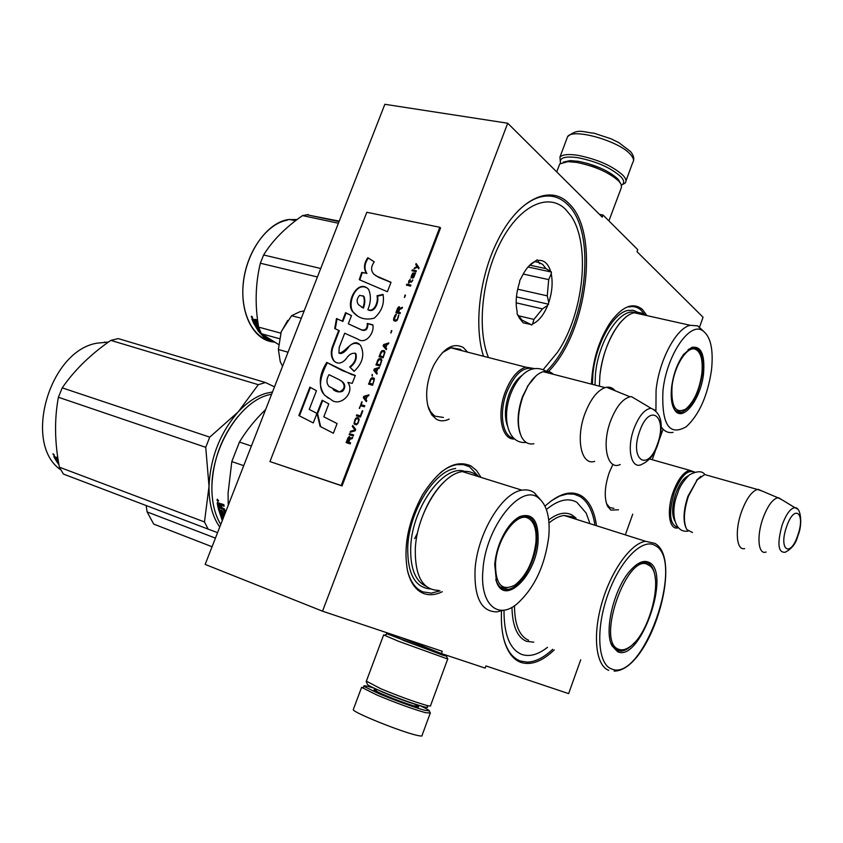 <?xml version="1.0" encoding="UTF-8"?>
<svg xmlns="http://www.w3.org/2000/svg" width="843" height="843" viewBox="0 0 843 843"><rect width="100%" height="100%" fill="white"/><g stroke="black" fill="none" stroke-linecap="round" stroke-linejoin="round"><path stroke-width="1.26" d="M449.119 419.108C444.472 421.363 440.204 421.395 436.326 419.192L431.932 415.104L428.729 408.771C425.346 397.801 426.136 385.304 431.1 371.289L433.555 365.609C443.165 348.243 453.081 342.216 463.292 347.506L467.644 352.153M443.439 417.454L435.167 416.2L433.892 415.336L430.562 411.647L427.886 405.926M618.509 509.783L610.89 510.11L607.592 506.337C604.01 498.034 604.536 486.832 609.194 472.712L612.893 464.345M613.915 508.371L609.784 507.591L606.507 503.661M580.711 659.816L568.635 693.62L485.947 665.928L485.157 668.099L441.395 653.557L442.238 651.281L322.521 611.186L507.707 123.226L602.26 217.146L603.04 215.028L637.751 249.644L637.013 251.657L703.062 317.263L699.585 327M625.696 533.851L632.735 514.167M652.187 459.709L656.002 449.003M659.289 439.793L662.935 429.614M591.428 384.113C592.45 360.941 598.73 340.414 610.248 322.542C622.271 306.241 632.977 301.868 642.366 309.402L646.95 315.609M442.322 591.702C435.525 595.021 429.235 595.59 423.46 593.43C415.799 590.3 410.509 582.85 407.591 571.069C403.133 546.844 408.128 521.374 422.596 494.672C439.266 468.676 455.368 459.077 470.879 465.894L476.569 470.552L481.037 477.412M545.01 506.148C558.972 493.418 571.059 489.952 581.291 495.768C589.109 500.753 594.125 510.352 596.338 524.557M554.262 649.879C542.239 661.386 531.143 665.57 520.963 662.44C513.935 659.9 508.656 653.578 505.115 643.472C502.133 634.589 500.932 623.725 501.501 610.89M483.492 356.241C473.787 326.146 479.477 276.757 497.317 241.33C517.57 199.38 549.984 183.89 568.572 203.205C600.479 231.899 587.318 332.753 548.487 371.5M599.468 214.364L603.04 215.028M322.521 611.186L205.165 564.41L384.851 104.3L507.707 123.226M399.793 637.066L441.395 653.557M442.543 352.511L451.1 347.738L460.331 349.339L461.985 350.699M517.613 211.382C524.557 204.406 531.554 199.78 538.582 197.494C549.531 194.196 559.046 196.398 567.139 204.111C599.025 232.647 585.421 333.691 546.443 371.236M440.436 472.67C446.052 468.181 451.521 465.505 456.853 464.651L463.471 464.641L469.456 466.737L478.761 476.706M440.046 590.869L431.321 593.114L422.901 591.881C415.462 588.835 410.299 581.628 407.411 570.258M628.804 306.989C633.472 305.935 637.55 307 641.07 310.182L644.958 315.156M551.29 500.826L559.446 496.158L567.202 493.956L573.946 494.156L579.995 496.495C587.56 501.29 592.481 510.479 594.747 524.051M552.692 649.289C543.925 657.54 535.495 661.829 527.391 662.134L520.426 661.038C513.06 658.362 507.655 651.523 504.209 640.522M560.574 163.205C559.025 157.746 564.894 155.923 578.203 157.736C596.897 161.582 611.143 167.936 620.964 176.819C624.4 180.655 624.558 183.437 621.449 185.154M560.405 162.762L559.952 157.072C562.502 154.469 568.54 153.89 578.077 155.344C597.782 159.38 612.787 166.082 623.114 175.46C625.98 178.621 626.676 181.15 625.19 183.015L621.871 184.912M419.962 705.675C426.158 708.489 429.277 710.217 429.319 710.881L424.514 710.227C412.143 706.676 396.842 701.102 378.633 693.526L364.418 686.624C362.933 685.433 364.566 685.485 369.318 686.771L374.25 688.236M430.257 712.988L425.346 712.641C412.311 708.921 396.199 703.051 377 695.053L361.605 687.351L353.459 709.132M374.429 690.059L376.041 690.586M427.201 706.666C428.507 707.667 427.19 707.656 423.26 706.624C411.879 703.315 397.812 698.194 381.068 691.239C372.153 687.424 367.601 685.117 367.411 684.305L366.189 681.544M447.644 659.184L430.552 705.644C431.089 706.308 429.551 706.16 425.936 705.191C413.744 701.629 398.665 696.128 380.699 688.689L366.368 681.144M437.939 652.313L446.484 656.191L442.28 655L387.316 633.925C385.42 632.967 386.716 633.23 391.205 634.726L395.378 636.159M447.77 659.047L398.381 641.217L383.649 634.905L366.21 681.576M437.844 652.566L439.624 653.378L436.885 652.851L403.744 640.522L395.283 636.423M563.198 162.151L570.121 160.602L578.382 161.319C595.569 164.87 608.678 170.718 617.74 178.864L620.142 182.668M558.951 165.987L559.72 163.942L567.855 161.635L576.717 162.414C595.147 166.24 609.215 172.509 618.931 181.234L621.133 184.311L621.481 187.251L608.909 220.887M678.162 527.855L677.603 527.96C669.005 529.889 666.455 510.226 673.251 491.827C678.067 479.214 683.525 472.027 689.616 470.289L694.727 472.091M677.804 527.433C669.563 524.683 668.404 512.955 674.337 492.259C680.933 476 687.572 469.319 694.253 472.238M685.854 527.581C682.893 520.026 683.589 509.583 687.92 496.253L697.214 479.846L688.404 496.264C683.684 510.963 683.157 522.059 686.813 529.552L692.503 532.544M700.881 476.327L696.487 480.31M709.216 475.831L704.674 474.546L697.214 479.846M744.664 548.582C736.529 550.785 734.632 530.795 741.482 511.838C746.329 498.845 751.64 491.385 757.414 489.456L762.03 491.016M766.066 552.017C758.331 555.189 756.403 536.517 762.883 518.508C767.562 505.948 772.567 499.024 777.889 497.739L758.099 489.351M781.714 499.636L777.889 497.739M514.578 438.971C501.817 440.352 496.422 414.661 505.294 391.9C510.763 378.149 517.57 369.898 525.726 367.148L534.462 368.581M513.566 438.054C502.502 436.769 498.677 413.07 506.664 392.469C514.536 374.029 523.408 366.147 533.303 368.823M520.152 433.513C516.801 423.228 517.57 410.984 522.46 396.758L527.813 386.189L522.892 396.684C517.465 412.701 516.97 426 521.374 436.579C524.378 442.449 528.55 444.819 533.882 443.703M550.005 373.417L544.747 372.058M536.043 375.852L527.233 386.568M553.261 374.26C550.458 371.51 547.118 370.646 543.24 371.679C537.771 373.344 532.628 378.18 527.813 386.189M594.673 461.353C581.312 465.958 575.379 438.666 584.989 413.523C590.521 399.255 597.202 390.625 605.032 387.632L606.507 387.264C609.942 386.737 612.84 387.906 615.2 390.783M620.216 464.514C607.455 470.91 601.354 445.262 610.553 421.079C616.075 406.906 622.555 398.813 630.016 396.79L606.507 387.264M638.383 400.741L631.491 396.642L630.016 396.79M282.542 366.273L280.245 361.636L278.38 349.497L281.193 331.931L287.684 320.414M301.299 318.243L291.604 315.704L299.729 311.784L304.175 310.867M291.604 315.704L281.478 331.225M288.032 352.205L278.38 349.497M503.998 610.142C503.924 634.684 509.846 649.458 521.775 654.442C529.552 657.034 538.129 654.663 547.486 647.329M589.52 522.397L586.201 513.113L576.865 502.302C568.256 497.454 558.098 499.867 546.401 509.509M655.39 579.194C654.621 570.901 652.197 565.527 648.13 563.061L642.682 562.123L637.118 564.283M610.943 643.23L617.118 650.564L621.143 651.154C625.337 650.701 629.763 647.888 634.421 642.693M644.168 562.018L645.243 562.903M616.201 649.447L615.211 649.458M617.603 651.713C640.079 662.84 671.723 572.861 649.226 562.481C643.799 559.71 637.382 562.523 629.984 570.901C613.978 588.72 603.862 630.859 611.923 645.696L617.603 651.713M611.491 668.931C642.745 683.22 685.749 560.584 655.222 545.547C642.703 537.56 620.121 560.026 607.929 594.473C595.537 628.836 597.666 664.115 611.491 668.931M533.798 642.187L526.517 641.344C517.244 637.34 512.396 626.012 511.964 607.339M548.719 519.931C557.697 513.071 565.537 511.459 572.218 515.105L576.054 518.129M146.134 505.526L147.103 511.912L215.429 538.119M147.103 511.912L153.711 524.093L212.057 546.749M618.678 649.268C595.253 642.029 627.951 550.426 648.541 565.01L649.3 565.495C664.611 574.41 650.037 634.136 629.552 646.971C625.495 649.774 621.871 650.543 618.678 649.268M643.915 562.018L646.149 563.335M671.608 387.232C673.325 374.229 677.287 363.333 683.504 354.534L691.703 347.411C701.081 345.683 705.033 354.408 703.547 373.575C700.997 399.213 682.514 423.06 674.653 409.961C671.576 405.072 670.554 397.496 671.608 387.232M688.099 349.603L691.871 347.738C700.312 347.232 703.81 355.841 702.367 373.554C698.742 394.724 691.787 407.633 681.492 412.301C678.573 412.901 676.149 411.795 674.2 408.981L673.294 407.39M644.8 315.124C641.734 312.648 638.214 311.857 634.252 312.764C619.647 315.398 602.397 346.694 599.868 376.041L599.394 386.168M634.252 312.764L690.217 325.303C676.17 328.201 659.026 360.361 656.065 390.309L655.938 410.678M661.154 426.874C664.368 431.447 668.351 433.27 673.104 432.343M701.966 330.224C688.752 322.374 666.244 356.6 662.946 390.931C661.502 424.587 669.3 436.495 686.35 426.663C699.205 414.693 707.583 395.862 711.492 370.172C713.673 348.886 710.491 335.577 701.966 330.224L697.688 325.851L703.136 330.877M693.431 348.349L692.535 347.601M676.223 411.173L676.834 411.068M690.217 325.303L697.688 325.851M592.408 384.366L592.871 374.555C595.39 344.808 612.935 313.101 627.835 310.435L633.241 310.277L638.046 312.405M287.147 220.244C267.705 223.511 248.232 249.37 243.817 278.843C239.243 308.306 250.487 335.103 268.359 340.193M268.885 340.34L269.971 340.614M291.204 219.812L296.325 220.139M339.223 221.129L308.917 215.197M317.421 276.968L260.35 263.216C255.418 283.68 254.839 304.976 258.611 327.116L261.414 333.733L278.496 344.45M280.761 333.143L258.611 327.116M320.73 268.495L263.606 254.986L260.35 263.216M338.401 223.247L302.521 215.597C285.461 227.462 272.489 240.592 263.606 254.986M302.521 215.597L308.285 214.565M279.286 338.644L261.414 333.733M272.89 341.931C253.448 339.803 239.707 313.406 243.406 282.342C246.894 251.298 267.263 223.016 287.737 219.623L297.115 219.528M269.075 339.16L269.718 339.55M271.899 340.625L264.481 337.6L271.572 340.972M272.004 340.677L269.739 339.508M269.634 339.74L273.954 342.195L271.435 341.341M252.236 318.591L254.597 319.876L255.05 319.339M254.597 319.876L254.986 319.328L257.241 319.929L257.673 321.099L255.429 320.93L255.872 322.058L257.926 322.616M255.682 320.572L256.156 320.108L255.966 320.646M258.696 327.347L256.283 326.694L256.83 327.653L259.022 328.254M259.359 329.118L257.4 328.58L259.064 328.37M257.4 328.58L259.107 331.12L260.245 331.246M260.139 331.404L259.043 329.813L259.581 329.655M264.375 335.799L265.355 337.168L264.207 336.779L262.647 334.608M259.665 332.5L263.711 336.968L268.348 338.412M259.907 332.11L260.613 332.047M260.413 332.711L261.13 333.154M259.612 331.373L259.244 331.942L258.548 331.478L258.927 330.888M254.301 323.185L258.864 330.793M258.495 326.41L256.873 324.334L255.84 324.06L256.767 325.935L255.893 325.704L254.554 323.259L253.522 322.974L258.548 331.478M256.767 325.935L256.63 324.27M258.221 324.639L258.011 323.185M253.132 322.11L253.585 321.626L257.916 322.795L257.463 323.28L253.132 322.11L251.867 318.928M252.394 318.633L253.585 321.626M261.277 333.449L262.594 334.566M254.828 321.773L254.196 320.171L253.227 320.077L253.796 321.499L254.828 321.773L254.702 319.792M253.332 319.929L254.502 319.666M258.538 326.652L256.715 326.157L257.157 326.936M256.156 320.108L257.431 320.456M252.12 317.822L251.593 316.167L252.12 317.822L252.605 317.389M262.394 335.05L263.859 335.451M265.218 336.368L267.189 337.674M259.528 332.722L260.993 332.869M259.244 331.942L260.75 332.353M270.582 341.289L266.272 339.518L268.843 340.456L264.649 337.727L270.677 340.994M252.299 316.979L251.467 317.2L251.309 316.504L252.415 316.873M672.029 386.568C674.042 366.21 687.14 345.546 695.38 349.265C700.986 352.089 703.125 360.277 701.808 373.86C699.279 390.267 693.926 402.006 685.738 409.076C675.58 414.166 671.017 406.663 672.029 386.568M692.282 347.643L693.873 348.528M676.023 411.015L678.246 410.899M494.725 564.389C496.021 551.206 500.215 539.246 507.307 528.508C511.364 522.692 515.558 518.708 519.91 516.548C532.776 512.502 538.835 520.963 538.076 541.954C536.159 575.463 504.588 606.791 496.453 581.638L494.725 564.389M516.021 518.982L522.871 515.937C532.987 515.61 537.602 524.283 536.696 541.954C535.136 563.472 520.131 588.403 507.781 589.362C502.491 589.879 498.613 586.949 496.137 580.585L495.8 579.594M220.771 524.451C214.702 514.546 211.741 501.985 211.899 486.78C211.909 447.285 239.686 402.564 267.61 395.146L271.667 394.124M211.92 491.121L211.878 486.295C213.026 459.835 221.73 436.537 238 416.421M218.263 500.331L217.789 500.616L218.558 500.9M218.4 500.995L217.821 501.459L217.315 499.204L217.821 501.459M221.72 510.321L222.173 512.101L221.551 512.628L220.887 510.026L222.152 510.489L222.815 513.092L224.28 513.64L223.469 509.435L217.958 507.191L217.199 502.892L219.538 503.113L220.466 504.377L221.108 503.956M220.466 504.377L220.834 503.65L223.859 504.683L224.09 506.264L221.467 505.357L221.509 507.37L224.575 509.077L225.366 512.681M223.975 505.558L221.878 505.242M224.723 514.325L221.33 513.071L220.708 513.619L224.459 514.999M224.048 516.042L221.119 514.957L220.708 513.619M223.932 516.348L222.173 515.705L221.561 516.274L223.658 517.054M222.752 519.383L221.561 516.274M222.267 520.605L218.211 508.382L219.465 508.845L220.223 511.933L221.551 512.628M222.657 519.625L219.022 508.687M225.049 512.966L223.859 508.656L218.59 506.717L217.863 502.502M223.469 509.435L224.112 508.961M217.958 507.191L218.59 506.717M217.199 502.892L217.831 502.481M223.216 509.119L223.859 508.656M218.811 504.335L219.865 504.725L220.244 506.896L218.98 506.432L218.643 504.514L219.285 504.019M220.244 506.896L220.887 506.443L220.529 504.335M219.865 504.725L220.455 504.335M220.444 504.262L219.454 503.903M217.526 499.815L217.526 499.225M228.232 505.326L228.074 493.176L231.814 461.585L239.454 442.069C246.388 430.531 255.113 419.698 265.629 409.572M251.393 446.031L239.454 442.069M243.732 465.663L231.814 461.585M414.661 538.635L417.538 532.913M477.823 476.411C473.555 472.354 468.434 470.752 462.459 471.616C441.901 473.597 416.853 513.65 415.314 548.593C414.83 576.138 422.659 590.079 438.781 590.395M462.459 471.616L521.986 490.183C502.08 492.575 477.138 533.988 475.052 569.699C474.124 597.845 481.458 611.902 497.043 611.87L503.303 610.227M538.414 497.907C520.795 482.702 485.231 527.634 482.891 570.511C479.888 603.778 497.454 619.816 516.411 604.42C534.125 588.772 544.915 566.106 548.804 536.401C550.268 517.433 546.801 504.609 538.414 497.907L534.262 492.681L540.184 499.341M526.58 517.212L524.894 515.779M500.974 587.624L502.828 587.539M521.986 490.183C526.601 489.372 530.69 490.204 534.262 492.681M218.516 500.457L217.051 499.751L217.146 500.584L218.348 501.027M430.162 588.93C414.714 587.413 407.243 573.24 407.759 546.443C409.276 511.027 434.735 470.468 455.694 468.497M272.51 391.953L265.587 393.428C256.103 396.368 246.999 402.49 238.284 411.816L258.285 384.682L110.823 340.372C90.559 354.408 74.363 370.235 62.224 387.864L58.388 397.253L205.734 447.317L209.749 437.138L62.224 387.864M274.502 386.853L265.492 382.543L258.285 384.682M106.629 342.658L107.588 342.69M265.492 382.543L118.241 338.601L110.823 340.372M209.749 437.138L238.284 411.816C220.118 432.691 210.36 457.538 209.022 486.337L205.734 447.317M217.568 532.65L208.126 529.109L204.48 521.954L209.022 486.337C208.895 503.229 212.468 516.801 219.749 527.054M204.48 521.954L59.389 467.191C54.647 442.638 54.31 419.319 58.388 397.253M59.389 467.191L63.373 474.051L208.126 529.109M60.812 469.909C22.582 444.124 48.999 351.131 96.84 343.196L108.473 342.047M54.173 456.274L56.65 457.823L57.134 457.38M56.65 457.823L56.681 457.275L57.788 457.623M57.925 458.529L58.135 459.888M58.715 463.397L56.186 460.773L58.947 464.746M53.847 456.569L55.638 459.878L57.756 459.203M54.647 456.453L55.332 457.749M57.271 459.688L58.156 460.015M55.638 459.878L58.293 460.868M57.219 459.741L56.312 458.065L55.353 457.865L56.165 459.34M56.934 457.559L57.566 458.75M55.427 457.738L56.249 457.264M53.899 455.473L53.13 453.734L53.899 455.473L54.31 455.115M53.941 454.64L52.909 454.05L54.047 454.546M495.515 563.335C496.959 538.097 517.454 510.921 528.666 518.477C534.378 522.144 536.791 530.131 535.916 542.449C533.356 561.617 526.369 575.822 514.957 585.063C501.859 591.702 495.378 584.462 495.515 563.335M524.146 515.79L526.812 517.328M500.373 587.149L504.346 587.476M534.652 261.572L538.698 262.436L542.723 264.428L545.895 268.611L550.648 271.393C548.119 263.406 543.883 259.76 537.95 260.466L537.17 259.802L529.077 265.84M518.108 315.092L522.007 320.108L530.932 324.492L523.197 322.827L519.436 318.159L517.065 313.754L517.202 311.994C515.294 302.974 516.085 293.132 519.583 282.447L519.731 280.666L523.387 273.775C527.254 266.915 531.543 262.626 536.243 260.909M539.446 263.733L539.488 262.626M543.261 369.54L557.697 352.037C583.662 313.417 590.985 244.723 570.953 215.861L565.463 209.212C548.456 192.478 520.205 205.102 501.153 241.109C482.006 276.915 476.643 328.844 488.466 357.527M530.932 324.492L531.712 325.092L532.628 323.954C538.645 321.278 543.672 315.071 547.708 305.345L548.751 302.521C552.112 292.268 552.945 282.69 551.248 273.775L551.396 272.036L550.648 271.393M538.698 262.436L537.95 260.466M529.741 265.166L545.895 268.611M551.396 272.036L528.013 267.01M523.24 274.049L548.688 279.602L551.248 273.775M548.751 302.521L547.276 295.861L548.688 279.602M517.676 289.191L547.276 295.861M548.603 304.239L516.432 296.884M516.169 302.816L542.449 308.896L547.708 305.345M532.628 323.954L533.914 319.413L542.449 308.896M518.456 315.756L533.914 319.413M416.337 263.827L415.999 264.713L417.274 266.63L414.493 268.654M417.443 267.083L418.697 268.822L419.087 267.821L416.126 263.522L415.736 264.523L417.022 266.441L414.461 267.863L414.082 268.864L417.443 267.083L418.739 268.717M350.203 443.892L350.604 442.849L348.781 442.28L349.898 439.351L352.248 438.55L352.711 437.348L350.119 438.265L349.518 436.537L348.127 437.643L346.125 442.596L350.203 443.892M349.15 434.693L353.238 435.968L353.628 434.935L349.55 433.671L349.15 434.693M350.077 432.29L355.209 430.805L355.735 429.435L352.701 425.43L352.311 426.463L354.956 429.962L350.467 431.268L350.077 432.29M354.798 419.951L354.028 423.734L356.42 424.851L357.948 423.397L359.213 419.572L358.549 418.023L356.737 417.675L355.651 418.486L354.313 422.354L354.766 424.535M356.768 414.819L356.378 415.841L360.467 417.074L362.827 410.899L362.3 410.741L360.33 415.884L356.768 414.819L356.673 415.936M368.581 395.841L368.971 394.819L363.828 396.358L363.312 397.727L366.357 401.658L366.747 400.636L365.967 399.645L367.274 396.221L368.581 395.841M374.429 378.77L372.532 377.675L371.552 377.959L368.528 384.092L372.627 385.262L374.429 378.77M372.269 376.094L372.248 374.387L372.269 376.094M373.807 370.309L376.874 374.176L377.264 373.154L376.473 372.184L377.769 368.781L379.087 368.391L379.476 367.369L374.324 368.949L373.807 370.309L376.916 374.06M381.879 360.33L381.194 358.833L378.897 358.77L375.883 364.882L379.993 366.01L381.879 360.33M384.998 352.174L384.313 350.688L382.016 350.635L379.002 356.737L383.112 357.853L384.998 352.174M390.952 333.059L391.858 330.688L390.952 333.059M406.421 285.124L410.552 286.104L410.941 285.092L406.8 284.123L406.421 285.124M414.767 274.85L415.557 273.027L412.986 272.984L411.215 277.853L412.754 273.838L412.448 278.137L413.586 277.674L414.767 274.85M362.174 401.953L359.255 408.318L360.741 405.704L364.397 406.79L364.787 405.768L361.131 404.682L362.174 401.953M388.823 342.922L383.67 344.545L383.154 345.904L386.231 349.708L386.621 348.686L385.831 347.727L387.127 344.344L388.433 343.944L388.823 342.922M411.258 282.247L412.87 280.066L411.405 281.362L409.824 280.993L410.172 279.075L409.466 280.919L408.76 280.751L408.634 283.09L409.498 281.836L411.258 282.247M398.813 315.05L397.127 319.434L395.957 320.245L394.218 319.255L396.41 314.27L395.304 314.913L393.639 318.738L393.871 320.646L395.567 321.257L397.158 320.372L398.813 315.05M400.393 312.679L398.549 312.216L399.645 309.349L402.006 308.464L402.459 307.284L399.856 308.306L399.224 306.673L397.833 307.8L395.873 312.658L400.004 313.691L400.393 312.679M404.566 297.495L405.462 295.145L404.566 297.495M416.073 271.688L416.389 270.845L412.248 269.908L411.921 270.74L416.073 271.688M378.054 276.947L373.913 274.249C370.73 270.708 370.857 266.578 374.281 261.857L367.833 257.684C363.955 263.216 363.47 268.38 366.368 273.174L361.71 272.405L359.266 279.676L387.401 291.72L391.026 282.3L375.472 275.587M383.007 294.386L377.011 295.767C378.518 301.183 374.714 312.532 367.843 309.687C370.973 302.1 371.205 295.303 368.549 289.297C357.664 277.674 344.155 304.65 353.565 312.595C358.907 318.454 365.799 320.308 374.229 318.159C381.731 311.499 384.65 303.585 383.007 294.386M339.213 347.4L344.692 333.227L358.012 339.202C365.293 344.703 374.566 333.607 372.88 324.861L367.274 323.417C367.474 328.401 365.577 330.551 361.584 329.866L348.317 323.817L351.489 315.619L345.577 312.658L342.29 321.151L336.494 318.538L334.724 328.559L338.717 330.382L332.806 345.662C330.53 351.499 330.804 356.494 333.617 360.656C337.442 364.355 341.541 363.839 345.904 359.118C348.76 354.629 351.9 352.722 355.356 353.396C356.578 358.549 354.682 363.059 349.687 366.916L354.092 371.363C362.648 363.185 364.871 354.671 360.762 345.809C353.744 336.02 345.788 352.827 338.96 353.122L339.213 347.4M351.015 374.218L326.726 362.416C318.928 374.829 318.211 385.757 324.555 395.188L330.846 399.413C339.413 407.759 355.588 393.165 347.864 382.406L352.258 383.354L355.303 375.42L342.258 370.572L327.284 362.743C321.889 373.417 316.346 387.791 325.113 395.504L328.37 398.17M322.121 400.204L317.021 413.418L320.119 426.432L333.385 433.218L337.095 423.565L323.817 416.832L328.802 403.902L322.121 400.204M298.854 415.557L313.259 422.923L316.947 413.386L309.233 409.424L316.462 390.752L309.876 387.127L298.854 415.557M439.814 227.283L366.81 212.278L269.96 461.574L341.194 485.515L439.814 227.283L440.573 227.884L342.047 485.916L341.194 485.515M347.706 438.476L346.431 442.691M348.127 437.643L347.99 438.623M348.644 437.043L348.401 437.791M349.192 436.632L348.928 437.18M350.119 438.265L352.606 437.622M348.781 442.28L350.583 442.902M349.55 433.671L349.455 434.788M353.607 434.988L349.824 433.818M350.467 431.268L350.446 432.185M354.956 429.962L350.751 431.416M352.311 426.463L355.23 430.109M352.922 425.726L352.585 426.611M355.219 419.119L355.082 420.099M355.651 418.486L355.493 419.266M356.262 417.907L355.925 418.634M358.675 418.128L357.516 417.78M360.33 415.884L357.042 414.967M362.3 410.741L360.614 416.042M363.312 397.727L366.41 401.521M363.828 396.358L363.586 397.885M368.876 395.082L364.102 396.516M370.098 380.003L368.834 384.176M370.509 379.181L370.362 380.161M370.941 378.549L370.783 379.339M371.552 377.959L371.215 378.707M374.007 378.17L372.806 377.833M371.921 375.24L372.364 375.83M372.416 374.808L372.184 375.398M374.324 368.949L374.071 370.477M379.371 367.653L374.598 369.118M377.443 360.804L376.189 364.966M377.854 359.982L377.717 360.973M378.286 359.35L378.128 360.151M378.897 358.77L378.56 359.518M381.373 358.97L380.151 358.644M380.562 352.669L379.297 356.821M380.973 351.847L380.825 352.838M381.405 351.215L381.236 352.016M382.016 350.635L381.668 351.383M384.503 350.836L383.259 350.498M391.426 330.582L390.815 333.027M406.8 284.123L406.716 285.197M410.899 285.208L407.064 284.312M412.174 277.347L412.48 277.916M412.259 276.641L412.438 277.537M412.554 275.608L412.512 276.82M413.26 273.775L412.807 275.798M411.057 277.273L411.363 277.832M411.089 276.915L411.31 277.463M411.458 275.724L411.352 277.105M411.837 274.723L411.711 275.914M412.311 273.733L412.101 274.913M412.68 273.28L412.564 273.922M414.724 273.195L413.565 273.058M361.742 401.826L359.55 408.402M361.131 404.682L364.766 405.831M383.67 344.545L383.417 346.073L386.273 349.592M388.718 343.217L383.934 344.713M409.15 281.752L408.939 283.164M408.76 280.751L408.75 281.657M410.172 279.075L409.73 281.098M409.824 280.993L411.405 281.362M412.101 280.793L411.995 281.446M412.512 279.981L412.364 280.982M393.649 320.224L394.134 320.825M393.565 319.465L393.913 320.403M393.639 318.738L393.829 319.634M393.881 317.874L393.902 318.917M394.461 316.367L394.145 318.053M394.872 315.545L394.724 316.536M395.304 314.913L395.135 315.725M395.915 314.323L395.567 315.092M394.64 319.918L395.957 320.245M397.127 319.434L397.021 320.077M397.474 318.78L397.39 319.613M398.054 317.263L397.738 318.96M398.233 316.568L398.317 317.442M398.244 316.02L398.497 316.747M398.697 314.966L398.307 315.956M398.549 312.216L400.351 312.774M397.422 308.622L396.178 312.732M397.833 307.8L397.685 308.801M398.349 307.2L398.096 307.98M398.897 306.778L398.613 307.379M399.856 308.306L402.332 307.611M405.019 295.039L404.419 297.463M412.248 269.908L412.227 270.814M416.347 270.972L412.501 270.097M390.973 282.426L378.581 277.315M361.71 272.405L362.237 272.774L359.835 279.918M366.368 273.174L362.237 272.774M367.833 257.684L368.359 258.063C364.45 263.543 363.965 268.706 366.895 273.543M374.26 261.878L368.359 258.063M383.196 294.829L377.548 296.135C379.087 301.91 374.819 313.206 368.402 310.013L367.843 309.687M377.011 295.767L377.548 296.135M367.348 288.158C355.44 280.603 345.999 306.251 354.102 312.943L357.01 315.535M359.171 344.408C355.609 342.564 352.3 343.175 349.234 346.262C345.683 351.552 342.448 353.944 339.508 353.449M349.687 366.916L354.218 371.268M355.04 353.101L355.904 353.712C357.137 358.707 355.251 363.207 350.235 367.242M332.806 345.662L333.354 345.999C331.078 351.931 331.352 356.926 334.176 360.983L335.64 362.227M338.717 330.382L339.265 330.719L333.354 345.999M336.494 318.538L337.042 318.886L335.293 328.812M342.29 321.151L337.042 318.886M345.577 312.658L346.115 313.006L342.827 321.499M351.457 315.682L346.115 313.006M348.317 323.817L362.121 330.203C366.062 331.088 367.959 328.949 367.811 323.765L367.274 323.417M372.891 325.071L367.811 323.765M355.24 375.578L351.563 374.534M326.726 362.416L327.284 362.743M322.679 400.509L317.579 413.713L320.688 426.727M317.021 413.418L317.579 413.713M323.817 416.832L337.095 423.576M310.435 387.432L299.434 415.852M309.233 409.424L316.947 413.386M342.047 485.916L269.96 461.574M348.538 442.259L346.958 441.711L348.496 437.949L349.381 437.654L349.898 438.444L348.538 442.259L346.958 441.711M358.423 419.203L358.823 420.467L357.769 423.218L356.589 424.008L355.008 423.46L354.618 422.195L355.672 419.445L356.842 418.655L358.423 419.203M367.137 396.452L365.957 399.519L363.923 397.148L367.137 396.452M373.723 379.224L374.113 380.467L372.775 384.239L369.445 383.217L371.331 379.034L373.723 379.224M377.632 369.013L376.452 372.079L374.418 369.729L377.632 369.013M381.068 360.014L381.468 361.247L380.13 365.008L376.8 364.007L378.686 359.835L381.068 360.014M384.187 351.868L384.587 353.101L383.249 356.852L379.919 355.862L381.795 351.7L384.187 351.868M414.398 274.165L414.44 275.809L413.207 277.526L412.901 275.693L413.607 273.849L414.398 274.165M386.969 344.587L385.809 347.632L383.755 345.314L386.969 344.587M398.286 312.268L396.705 311.762L398.202 308.085L399.097 307.748L399.614 308.538L398.286 312.268L396.705 311.762M363.027 295.745L364.018 296.546C365.219 299.95 365.019 303.807 363.417 308.106L361.499 307.105M338.749 379.455L340.656 380.52M341.12 380.804L342.521 381.858C345.482 384.587 345.504 387.727 342.585 391.3C339.244 392.511 336.115 391.942 333.196 389.603M349.582 437.907L349.898 438.444M349.624 438.307L349.792 438.992M349.508 438.845L348.254 442.111M358.149 419.055L358.707 419.477M358.433 419.329L358.844 419.898M358.56 419.751L358.823 420.467M358.538 420.32L358.644 421.184M358.37 421.036L358.117 422.554M357.843 422.406L357.769 423.218M357.495 423.07L357.4 423.671M356.315 423.86L355.008 423.46M366.863 396.294L365.683 399.371M373.449 379.065L374.007 379.498M373.734 379.329L374.134 379.908M373.87 379.75L374.113 380.467M373.849 380.309L373.944 381.173M373.67 381.015L372.775 384.239M372.501 384.081L369.445 383.217M377.358 368.855L376.189 371.911M380.804 359.845L381.352 360.277M381.089 360.109L381.489 360.688M381.226 360.519L381.468 361.247M381.205 361.078L381.299 361.953M381.025 361.784L380.13 365.008M379.856 364.84L376.8 364.007M383.923 351.7L384.471 352.132M384.208 351.963L384.608 352.543M384.334 352.374L384.587 353.101M384.313 352.932L384.419 353.807M384.145 353.639L383.249 356.852M382.975 356.694L379.919 355.862M414.25 274.186L414.577 274.934M414.324 274.744L414.44 275.809M414.176 275.619L414.05 276.82M413.797 276.63L413.618 277.442M386.705 344.418L385.536 347.464M399.297 307.98L399.614 308.538M399.35 308.359L399.508 309.065M399.245 308.886L398.022 312.089M362.88 307.758L358.496 304.66C356.389 301.731 356.758 298.633 359.603 295.356L363.491 296.188C364.703 299.613 364.503 303.469 362.88 307.758L363.417 308.106M338.591 379.329L341.984 381.531C345.525 385.925 344.661 389.382 339.381 391.89L329.023 386.452C326.304 383.217 326.294 379.287 328.981 374.671L339.139 379.645M600.954 168.263L587.223 163.321M566.738 138.947L567.602 136.629C572.818 127.767 619.805 141.129 630.733 154.754C633.567 157.999 634.231 160.613 632.703 162.583L625.959 180.929M379.139 690.417C385.641 693.831 407.148 702.061 414.598 703.979L414.851 704.042M376.347 690.048C364.239 687.108 402.195 702.999 415.43 706.371C420.109 707.54 419.803 706.845 414.514 704.274M430.12 713.473L422.058 735.391C422.575 736.255 420.889 736.234 416.99 735.338C401.5 731.966 354.039 712.883 353.238 709.743M674.737 520.848C671.586 514.662 671.966 505.494 675.875 493.324C679.437 483.84 683.578 478.002 688.299 475.789M797.236 508.898L794.917 507.644C790.513 508.181 786.266 513.935 782.167 524.894C777.056 543.598 778.036 552.723 785.107 552.281C791.735 548.962 796.013 543.419 797.921 535.642M786.572 526.791C778.321 549.952 790.291 558.351 797.752 535.358C805.866 512.934 794.369 503.366 786.572 526.791M507.391 425.652C504.283 416.895 504.841 406.368 509.067 394.081C512.491 385.177 516.875 378.918 522.196 375.293M655.917 410.657L651.028 408.265C644.642 409.118 638.962 415.894 633.999 428.592C626.043 449.572 631.755 471.226 642.777 463.819C649.51 460.52 654.495 454.187 657.719 444.809M639.732 431.11C628.962 459.993 647.888 472.839 657.403 444.219C667.993 416.516 649.848 401.869 639.732 431.11M614.157 671.112C649.879 671.049 683.81 558.772 654.853 543.366L645.559 541.28C630.827 543.282 610.954 570.869 601.744 603.43C592.397 635.97 595.917 665.749 608.762 670.354M549.004 522.966C554.294 518.529 559.33 516.032 564.115 515.463L573.114 517.202L575.853 519.183M528.582 640.227C519.341 636.18 514.63 624.705 514.472 605.801M594.989 385.03L595.432 374.598C598.161 341.109 620.29 307.284 635.127 312.574M426.01 586.285C415.093 581.048 410.004 567.76 410.762 546.433C412.311 506.875 444.177 463.776 464.693 471.395M221.667 505.379L222.32 504.946M361.584 329.866L362.121 330.203M341.71 370.256L342.258 370.572M428.065 406.463L428.729 408.771M606.707 504.072L607.592 506.337M503.724 638.699L505.115 643.472M559.952 157.072L567.602 136.629C578.224 127.904 582.819 132.319 594.009 133.194L611.08 138.81L618.836 142.636L630.585 151.592C633.356 155.007 634.326 158.094 633.472 160.855M437.981 652.208L437.643 653.104M395.567 635.654L395.082 636.96M376.737 689.363L376.052 690.702C378.328 693.367 406.621 704.053 415.199 706.244L417.907 706.35L417.538 704.917M429.319 710.881L430.404 713.294M364.418 686.624L362.058 687.762M387.316 633.925L384.408 635.327M446.484 656.191L447.833 659.184M559.72 163.942L556.738 171.919M570.121 160.602L567.855 161.635M618.625 179.896L619.879 182.33M649.595 458.971L689.616 470.289M704.674 474.546L757.414 489.456M797.942 535.568C802.41 525.906 801.556 507.497 794.917 507.644L778.563 497.728M450.805 347.811L525.726 367.148M543.24 371.679L605.032 387.632M657.793 444.63C663.999 425.336 661.755 413.207 651.028 408.265L631.491 396.642M526.201 442.438C507.644 444.398 501.532 417.738 510.795 393.66C517.412 377.148 529.962 362.227 546.264 371.236M547.676 372.395L548.277 372.975M688.036 531.101C673.768 533.471 670.259 510.668 677.656 493.397C679.226 487.296 683.167 481.1 689.458 474.82C697.119 470.858 702.24 470.763 704.832 474.514M621.143 651.154L616.549 649.468M611.554 644.653L611.923 645.696M654.853 543.366L645.559 541.28L564.115 515.463L572.534 516.843M575.643 519.119L573.746 517.581M649.3 565.495L642.946 562.081M676.771 411.078L681.492 412.301M674.2 408.981L674.653 409.961M600.068 374.218C602.092 358.591 606.591 344.608 613.546 332.279C620.838 320.74 620.964 322.089 624.431 318.38M339.044 221.593L306.757 214.733M295.524 220.75L289.265 219.391M695.38 349.265L691.597 347.811M221.467 505.357L222.12 504.925M502.734 587.56L507.781 589.362M496.137 580.585L496.453 581.638M420.278 522.649C425.978 505.452 433.724 492.049 443.513 482.438M107.324 342.869L104.648 342.058M528.666 518.477L523.082 515.895M518.582 315.946L519.436 318.159M354.102 312.943L353.565 312.595M355.894 353.723L355.356 353.396M334.165 360.983L333.617 360.656M325.124 395.493L324.555 395.188M364.018 296.546L363.491 296.188M342.532 381.847L341.984 381.531"/></g></svg>
